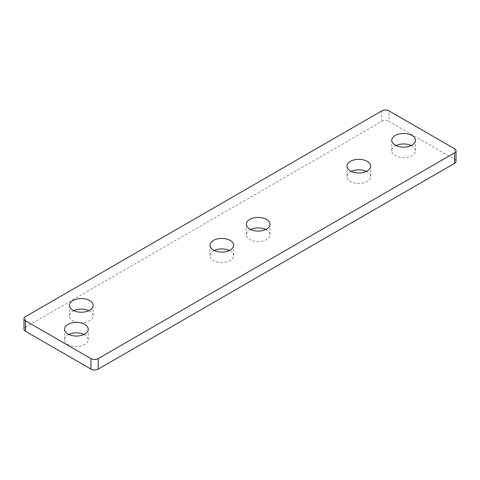 <?xml version="1.0" encoding="UTF-8"?>
<svg xmlns="http://www.w3.org/2000/svg" width="480" height="480" viewBox="0 0 480 480"><rect width="100%" height="100%" fill="white"/><g stroke="black" fill="none" stroke-linecap="round" stroke-linejoin="round"><path stroke-width="0.36" stroke-dasharray="2.4 1.8" d="M265.74 229.506A11.826 6.828 180 0 1 266.538 229.926A11.826 6.828 180 0 1 270 234.75A11.826 6.828 180 0 1 262.704 241.062A11.826 6.828 180 0 1 249.816 239.58A11.826 6.828 180 0 1 246.354 234.75A11.826 6.828 180 0 1 250.614 229.506M229.386 250.494A11.826 6.828 180 0 1 230.184 250.914A11.826 6.828 180 0 1 233.646 255.744A11.826 6.828 180 0 1 226.35 262.05A11.826 6.828 180 0 1 213.462 260.568A11.826 6.828 180 0 1 210 255.744A11.826 6.828 180 0 1 214.26 250.494M83.97 334.452A11.826 6.828 180 0 1 84.762 334.872A11.826 6.828 180 0 1 88.23 339.702A11.826 6.828 180 0 1 80.928 346.008A11.826 6.828 180 0 1 68.04 344.526A11.826 6.828 180 0 1 64.578 339.702A11.826 6.828 180 0 1 68.838 334.452M411.162 145.548A11.826 6.828 180 0 1 411.96 145.968A11.826 6.828 180 0 1 415.422 150.798A11.826 6.828 180 0 1 408.12 157.104A11.826 6.828 180 0 1 395.238 155.622A11.826 6.828 180 0 1 391.77 150.798A11.826 6.828 180 0 1 396.03 145.548M88.836 310.65A11.826 6.828 180 0 1 89.634 311.07A11.826 6.828 180 0 1 93.096 315.9A11.826 6.828 180 0 1 85.8 322.206A11.826 6.828 180 0 1 72.912 320.724A11.826 6.828 180 0 1 69.45 315.9A11.826 6.828 180 0 1 73.71 310.65M366.372 171.408A11.826 6.828 180 0 1 367.17 171.828A11.826 6.828 180 0 1 370.632 176.658A11.826 6.828 180 0 1 363.33 182.964A11.826 6.828 180 0 1 350.442 181.482A11.826 6.828 180 0 1 346.98 176.658A11.826 6.828 180 0 1 351.24 171.408M454.494 148.698L454.494 159.192L389.058 121.41L389.058 110.916M381.786 110.916L381.786 121.41L25.506 327.108L25.506 316.608M24 329.202A5.142 2.97 180 0 1 25.506 327.108M381.786 121.41A5.142 2.97 180 0 1 389.058 121.41M454.494 159.192A5.142 2.97 180 0 1 456 161.292M246.354 234.75L246.354 224.256M210 255.744L210 245.25M64.578 339.702L64.578 329.202M391.77 150.798L391.77 140.298M69.45 315.9L69.45 305.406M346.98 176.658L346.98 166.158M370.632 176.658L370.632 166.158M93.096 315.9L93.096 305.406M415.422 150.798L415.422 140.298M88.23 339.702L88.23 329.202M233.646 255.744L233.646 245.25M270 234.75L270 224.256"/><path stroke-width="0.72" d="M266.538 219.432A11.826 6.828 0 0 0 253.65 217.95A11.826 6.828 0 0 0 246.354 224.256A11.826 6.828 0 0 0 249.816 229.086A11.826 6.828 0 0 0 262.704 230.568A11.826 6.828 0 0 0 270 224.256A11.826 6.828 0 0 0 266.538 219.432M250.614 229.506A11.826 6.828 180 0 1 265.74 229.506M230.184 240.42A11.826 6.828 0 0 0 217.296 238.938A11.826 6.828 0 0 0 210 245.25A11.826 6.828 0 0 0 213.462 250.074A11.826 6.828 0 0 0 226.35 251.556A11.826 6.828 0 0 0 233.646 245.25A11.826 6.828 0 0 0 230.184 240.42M214.26 250.494A11.826 6.828 180 0 1 229.386 250.494M84.762 324.378A11.826 6.828 0 0 0 71.88 322.896A11.826 6.828 0 0 0 64.578 329.202A11.826 6.828 0 0 0 68.04 334.032A11.826 6.828 0 0 0 80.928 335.514A11.826 6.828 0 0 0 88.23 329.202A11.826 6.828 0 0 0 84.762 324.378M68.838 334.452A11.826 6.828 180 0 1 83.97 334.452M411.96 135.474A11.826 6.828 0 0 0 399.072 133.992A11.826 6.828 0 0 0 391.77 140.298A11.826 6.828 0 0 0 395.238 145.128A11.826 6.828 0 0 0 408.12 146.61A11.826 6.828 0 0 0 415.422 140.298A11.826 6.828 0 0 0 411.96 135.474M396.03 145.548A11.826 6.828 180 0 1 411.162 145.548M89.634 300.576A11.826 6.828 0 0 0 76.746 299.094A11.826 6.828 0 0 0 69.45 305.406A11.826 6.828 0 0 0 72.912 310.23A11.826 6.828 0 0 0 85.8 311.712A11.826 6.828 0 0 0 93.096 305.406A11.826 6.828 0 0 0 89.634 300.576M73.71 310.65A11.826 6.828 180 0 1 88.836 310.65M367.17 161.334A11.826 6.828 0 0 0 354.282 159.852A11.826 6.828 0 0 0 346.98 166.158A11.826 6.828 0 0 0 350.442 170.988A11.826 6.828 0 0 0 363.33 172.47A11.826 6.828 0 0 0 370.632 166.158A11.826 6.828 0 0 0 367.17 161.334M351.24 171.408A11.826 6.828 180 0 1 366.372 171.408M454.494 148.698L389.058 110.916A5.142 2.97 0 0 0 381.786 110.916L25.506 316.608A5.142 2.97 0 0 0 24 318.708A5.142 2.97 0 0 0 25.506 320.808L90.942 358.59A5.142 2.97 0 0 0 98.214 358.59L454.494 152.892A5.142 2.97 0 0 0 456 150.798A5.142 2.97 0 0 0 454.494 148.698M25.506 320.808L25.506 331.302L90.942 369.084L90.942 358.59M98.214 358.59L98.214 369.084L454.494 163.392L454.494 152.892M98.214 369.084A5.142 2.97 180 0 1 90.942 369.084M25.506 331.302A5.142 2.97 180 0 1 24 329.202L24 318.708M456 150.798L456 161.292A5.142 2.97 180 0 1 454.494 163.392"/></g></svg>
